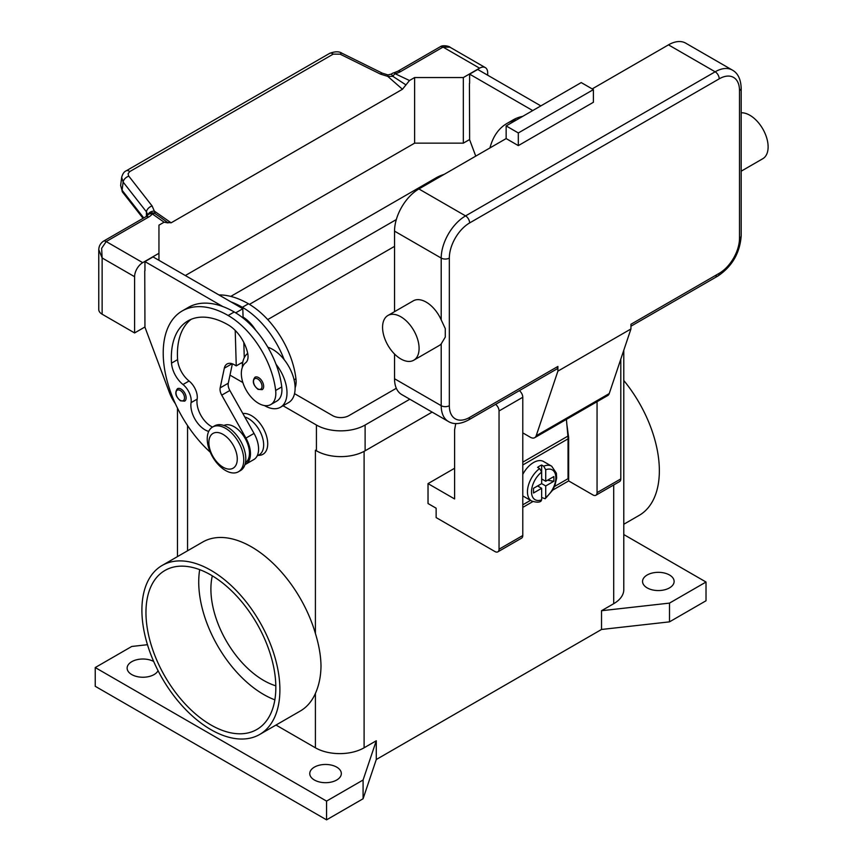 <?xml version="1.0" encoding="UTF-8"?>
<svg xmlns="http://www.w3.org/2000/svg" width="863" height="863" viewBox="0 0 863 863"><rect width="100%" height="100%" fill="white"/><g stroke="black" fill="none" stroke-linecap="round" stroke-linejoin="round"><path stroke-width="1.29" d="M315.545 450.303A34.434 19.881 180 0 1 315.405 450.216L316.419 450.799A34.434 19.881 0 0 0 365.114 450.799L432.136 412.104M623.787 534.542L706.02 582.029L706.02 600.767L669.505 621.856L601.522 629.472L376.279 759.516L363.086 798.76L326.559 819.85L95.232 686.29L95.232 667.552L131.759 646.463L147.465 644.704M314.391 780.012A15.782 9.115 180 0 1 309.763 773.572A15.782 9.115 180 0 1 319.504 765.157A15.782 9.115 180 0 1 336.71 767.131A15.782 9.115 180 0 1 341.327 773.572A15.782 9.115 180 0 1 331.586 781.997A15.782 9.115 180 0 1 314.391 780.012M158.058 670.702A15.782 9.115 180 0 1 131.759 674.575A15.782 9.115 180 0 1 127.131 668.135A15.782 9.115 180 0 1 136.624 659.774A15.782 9.115 180 0 1 153.69 661.468M647.174 587.886A15.782 9.115 180 0 1 642.557 581.435A15.782 9.115 180 0 1 652.299 573.021A15.782 9.115 180 0 1 669.505 574.995A15.782 9.115 180 0 1 674.122 581.435A15.782 9.115 180 0 1 664.381 589.861A15.782 9.115 180 0 1 647.174 587.886M326.559 819.85L326.559 801.101L95.232 667.552M363.086 798.76L363.086 780.012L326.559 801.101M376.279 759.516L376.279 740.767L363.086 780.012M669.505 621.856L669.505 603.108L601.522 610.724L601.522 629.472M706.02 582.029L669.505 603.108M376.279 740.767L364.1 747.8A34.434 19.881 180 0 1 315.405 747.8L275.998 725.049M623.787 350.281L623.787 589.634A34.434 19.881 180 0 1 613.701 603.701L601.522 610.724M162.115 565.47L202.697 542.04A97.573 56.332 60 0 1 315.405 633.464C319.008 645.222 320.885 656.096 321.004 666.063C320.885 676.236 319.008 685.351 315.405 693.431A97.573 56.332 60 0 1 300.27 711.036L259.677 734.467A97.573 56.332 60 0 1 184.499 708.329A97.573 56.332 60 0 1 141.899 610.141A97.573 56.332 60 0 1 162.115 565.47A97.573 56.332 60 0 1 237.303 591.608A97.573 56.332 60 0 1 279.892 689.807A97.573 56.332 60 0 1 259.677 734.467M623.787 380.497A97.573 56.332 60 0 1 659.354 470.723A97.573 56.332 60 0 1 639.149 515.394L623.787 524.262M212.32 575.826A74.617 43.074 -120 0 0 263.657 680.432A74.617 43.074 -120 0 0 275.815 685.815M242.848 413.55A22.956 13.258 60 0 1 259.332 422.536A22.956 13.258 60 0 1 267.713 443.776A22.956 13.258 60 0 1 258.253 455.351M210.896 574.995A91.834 53.021 60 0 1 270.885 655.912A91.834 53.021 60 0 1 256.807 729.505A91.834 53.021 60 0 1 210.896 724.952A91.834 53.021 60 0 1 150.906 644.035A91.834 53.021 60 0 1 164.984 570.443A91.834 53.021 60 0 1 210.896 574.995M199.698 569.645A91.834 53.021 -120 0 0 263.657 694.488A91.834 53.021 -120 0 0 274.855 699.839M257.109 456.009L259.202 454.801A21.521 12.427 -120 0 0 260.367 453.96A21.521 12.427 -120 0 0 261.241 434.046A21.521 12.427 -120 0 0 244.79 416.991M295.103 387.832A24.391 14.088 -120 0 0 295.944 378.749A67.886 39.191 -120 0 0 248.436 303.776A91.834 53.021 -120 0 0 218.911 294.93M267.854 347.25A31.564 18.22 60 0 1 284.154 359.623A67.886 39.191 -120 0 0 242.352 307.282A91.834 53.021 -120 0 0 230.917 301.856L242.816 308.727L243.064 317.088A28.695 16.57 60 0 1 255.847 330.4M208.706 431.424A20.086 11.597 60 0 1 191.068 402.643A14.347 8.285 -120 0 0 182.988 384.52A20.086 11.597 60 0 1 171.521 363.14A80.356 46.397 60 0 1 187.972 320.885A80.356 46.397 60 0 1 228.145 324.866A28.695 16.57 60 0 1 247.67 353.204A14.347 8.285 60 0 1 245.567 362.859A24.391 14.088 -120 0 0 241.511 376.408A24.391 14.088 -120 0 0 253.139 399.191A24.391 14.088 -120 0 0 270.777 404.564L276.872 401.047A24.391 14.088 -120 0 0 281.748 386.948A67.886 39.191 -120 0 0 276.041 364.305A31.564 18.22 60 0 1 286.991 392.816A31.564 18.22 60 0 1 280.453 407.26L288.576 402.579A31.564 18.22 -120 0 0 295.114 388.123A31.564 18.22 -120 0 0 284.154 359.623M242.352 367.336A31.564 18.22 60 0 1 242.352 367.034A31.564 18.22 60 0 1 247.713 353.377M280.453 407.26A31.564 18.22 60 0 1 264.412 405.545M270.777 404.564A24.391 14.088 -120 0 0 275.653 390.464A67.886 39.191 -120 0 0 228.145 315.491A91.834 53.021 -120 0 0 182.233 310.939A91.834 53.021 -120 0 0 210.27 452.234M186.138 397.854A7.174 4.142 60 0 1 184.65 401.133L180.496 400.831C175.513 396.549 174.509 392.503 177.476 388.706A7.174 4.142 60 0 1 181.068 389.062A7.174 4.142 60 0 1 186.138 397.854M263.657 386.365A7.174 4.142 60 0 1 262.169 389.655L258.005 389.353C253.032 385.071 252.028 381.025 254.995 377.228A7.174 4.142 60 0 1 258.587 377.584A7.174 4.142 60 0 1 263.657 386.365M245.437 462.719A21.521 12.427 -120 0 0 246.16 462.158A21.521 12.427 -120 0 0 244.596 437.465A21.521 12.427 -120 0 0 223.938 425.47M238.425 471.77L240.453 470.594A25.825 14.908 -120 0 0 245.804 458.771A25.825 14.908 -120 0 0 234.52 432.784A25.825 14.908 -120 0 0 214.617 425.858L212.589 427.034A25.825 14.908 -120 0 0 207.239 438.857A25.825 14.908 -120 0 0 218.522 464.844A25.825 14.908 -120 0 0 238.425 471.77A25.825 14.908 -120 0 0 243.765 459.947A25.825 14.908 -120 0 0 232.492 433.949A25.825 14.908 -120 0 0 212.589 427.034M237.271 459.008A20.086 11.597 -120 0 0 223.075 434.402A20.086 11.597 -120 0 0 208.868 442.6A20.086 11.597 -120 0 0 223.075 467.207A20.086 11.597 -120 0 0 237.271 459.008M276.041 364.305A67.886 39.191 -120 0 0 234.229 311.975A91.834 53.021 -120 0 0 222.794 306.548A91.834 53.021 -120 0 0 188.317 307.422L182.233 310.939M212.525 427.066A20.086 11.597 60 0 1 197.152 399.138A14.347 8.285 -120 0 0 189.073 381.014A20.086 11.597 60 0 1 177.605 359.623A80.356 46.397 60 0 1 191.133 319.321M244.272 357.681L243.819 342.471M243.096 318.048L243.064 317.088M242.816 362.082L236.257 365.869L234.229 364.693A14.347 8.285 -120 0 0 227.055 363.981A14.347 8.285 -120 0 0 224.315 368.199L220.162 387.886A8.608 4.973 -120 0 0 221.737 395.157L245.923 438.102A22.956 13.258 60 0 1 245.707 464.24L253.83 459.558A22.956 13.258 -120 0 0 254.035 433.409L229.849 390.475A8.608 4.973 60 0 1 228.285 383.204L232.374 363.819M245.707 464.24A22.956 13.258 60 0 1 244.952 464.628M235.211 330.4L236.257 365.869M242.816 308.727L235.696 312.848M230.917 301.856L153.064 256.915L144.952 261.597L222.794 306.548M144.952 270.734L144.952 261.597M175.362 403.668A28.695 16.57 60 0 1 169.385 392.471L144.952 327.206L144.747 270.853M516.646 119.871A91.834 53.021 -120 0 0 506.905 123.495A91.834 53.021 -120 0 0 489.957 147.929M522.73 116.354A91.834 53.021 -120 0 0 512.989 119.979L506.905 123.495M532.73 110.583L469.623 74.142L469.623 83.29M469.418 83.398L469.623 139.752L475.75 156.127M126.074 170.896A5.739 3.312 60 0 1 126.181 170.831A5.739 3.312 60 0 1 126.192 170.82A5.739 3.312 60 0 1 126.721 170.615A5.739 3.312 60 0 1 129.752 171.586L333.226 54.121L340.13 54.175L380.486 74.11L387.767 76.376L392.881 76.354A5.739 2.967 -64.8 0 1 395.146 73.722A17.217 9.946 0 0 0 400.561 71.607L443.043 47.087L479.569 68.177A11.478 6.624 -60 0 1 485.308 67.605A11.478 6.624 -60 0 1 487.681 72.859L487.681 75.2M479.569 68.177L463.334 77.541L414.628 77.541L409.483 80.518L402.46 89.256L171.122 222.816L154.358 211.133L155.103 213.636A5.739 3.635 -54.7 0 0 152.32 213.916A5.739 4.315 -143.5 0 0 147.702 215.189A5.739 5.739 0 0 1 153.031 212.902A5.739 5.437 97.1 0 1 153.053 212.913A5.739 5.437 97.1 0 1 155.103 213.636L160.842 217.573M185.329 275.534L414.628 143.15L463.334 143.15L463.334 77.541M463.334 143.15L469.623 139.526M400.561 71.607A5.739 3.312 -120 0 0 397.692 71.316L440.173 46.796A5.739 3.312 -120 0 1 443.043 47.087L449.968 47.206L485.308 67.605M414.628 143.15L414.628 77.541M469.623 74.142L477.735 69.461L540.842 105.89M144.952 326.969L134.596 332.945L134.596 276.71A11.478 6.624 -60 0 1 136.98 268.706A11.478 6.624 -60 0 1 142.719 262.654L158.954 253.28L158.954 225.157L164.089 222.19L168.015 222.913M158.954 260.302L158.954 253.28M98.77 249.655L102.125 257.961L101.64 248.307L106.192 241.564L148.663 217.044A17.217 9.946 0 0 0 152.32 213.916L164.089 222.19M134.596 332.945L102.125 314.197L102.125 257.961L134.596 276.71M98.77 249.968L98.77 309.515A11.478 6.624 0 0 0 102.125 314.197M148.663 217.044A5.739 3.312 60 0 0 145.793 216.753L103.323 241.273A5.739 3.312 60 0 1 106.192 241.564L142.719 262.654M333.226 54.121A5.739 3.312 -120 0 0 330.195 53.139A5.739 3.312 -120 0 0 329.666 53.344A5.739 3.312 -120 0 0 329.655 53.355L126.181 170.831M143.754 217.929L122.093 190.248L120.637 185.556L121.672 177.357L123.129 182.05L146.43 211.823A5.739 3.441 -38 0 1 148.307 208.328A5.739 3.441 -38 0 1 152.104 205.966L128.565 175.836L128.102 173.668L129.752 171.586M121.737 176.958L121.672 177.357C122.643 173.819 124.153 171.64 126.192 170.82M146.43 216.354L146.43 211.823L147.843 215.016M160.119 217.066L167.627 222.492L171.122 222.816M405.955 84.898L392.881 76.354L391.371 74.089L387.94 74.919L387.767 76.376L402.46 89.256M148.058 214.758A5.739 4.196 -6.4 0 1 154.358 211.133L152.104 205.966M380.486 74.11A5.739 1.758 -63.7 0 1 382.32 73.172A5.739 1.758 -63.7 0 1 382.363 73.193M454.607 468.264L428.026 483.614L428.026 503.528L436.139 508.21L436.139 517.584L494.984 551.565A5.739 3.312 60 0 0 497.854 551.845A5.739 3.312 60 0 0 499.041 549.213L499.041 410.971A5.739 3.312 60 0 0 495.61 404.359M455.75 423.56L454.607 429.839L454.607 498.954L428.026 483.614M597.056 401.694L597.056 492.633A5.739 3.312 60 0 1 595.869 495.254L619.612 481.554A5.739 3.312 -120 0 0 620.799 478.922L620.799 359.159M595.869 495.254A5.739 3.312 60 0 1 593 494.974L568.652 480.918L552.687 490.13M497.854 551.845L521.597 538.134A5.739 3.312 -120 0 0 522.784 535.513L522.784 397.26A5.739 3.312 -120 0 0 519.343 390.648M532.838 501.586L522.784 507.39M566.862 424.423L568.652 437.563L568.652 480.918M568.027 437.929L568.652 437.563M522.784 504.812L530.497 500.367M554.51 486.505L568.037 478.685L568.037 438.857A30.129 17.4 -120 0 0 567.908 436.106L566.408 419.386M522.784 474.413A20.086 11.597 -60 0 1 533.539 462.525A20.086 11.597 -60 0 1 543.582 461.522L551.705 466.214A20.086 11.597 120 0 0 543.69 466.203L545.718 469.752L545.718 481.263L553.873 476.559L553.873 481.241L545.718 485.955L541.662 483.614L541.662 472.093L539.634 468.544L537.606 467.379A20.086 11.597 -60 0 1 539.634 466.031A20.086 11.597 -60 0 1 541.662 465.028L543.69 466.203M539.634 468.544A20.086 11.597 120 0 0 528.178 486.214A20.086 11.597 120 0 0 531.619 501.004L523.496 496.322A20.086 11.597 -60 0 1 522.784 495.847M537.606 485.955L541.662 488.296L533.496 493.01L533.496 488.318L541.662 483.614M531.619 501.004C536.15 502.449 539.256 502.525 540.939 501.209L541.662 499.817L541.662 488.296M538.62 485.362L538.62 486.538M545.718 485.955L545.718 497.476L545.211 498.749L541.662 497.498M553.873 481.241L547.476 480.249M542.676 479.504L541.662 480.098M541.662 478.922L545.718 481.263M541.662 465.028L541.662 472.093A17.217 9.946 120 0 0 531.511 491.813A17.217 9.946 120 0 0 541.662 499.817M556.7 369.084L468.436 420.044L556.7 369.084A5.739 3.312 60 0 0 557.897 366.451L557.897 371.133L536.182 435.761A8.608 4.973 60 0 1 534.693 437.692L607.746 395.524A8.608 4.973 -120 0 0 609.235 393.582L630.939 328.965L630.939 324.272L719.213 273.312A5.739 3.312 60 0 1 718.027 275.944L630.939 326.214L718.027 275.944A5.739 3.312 60 0 1 715.157 275.653M741.188 88.199C740.81 79.148 737.865 73.107 732.374 70.097A34.434 19.881 120 0 0 715.157 71.802L465.567 215.901A5.739 3.312 60 0 1 468.436 218.932A5.739 3.312 60 0 1 469.623 222.934L719.213 78.835A28.695 16.57 -60 0 1 739.505 90.55A5.739 3.312 0 0 0 741.188 88.199L741.188 235.826A5.739 3.312 0 0 1 739.505 238.166A28.695 16.57 -60 0 1 719.213 273.312M741.188 112.794A25.825 14.908 60 0 1 749.861 115.264A25.825 14.908 60 0 1 766.732 138.026A25.825 14.908 60 0 1 762.773 158.727L741.188 171.187M387.919 315.491L413.28 300.853A25.825 14.908 60 0 1 426.193 302.126A25.825 14.908 60 0 1 441.209 319.882L445.276 328.598L445.276 337.12L441.209 343.895A25.825 14.908 60 0 1 439.105 345.588L413.744 360.227A25.825 14.908 60 0 1 400.831 358.954A25.825 14.908 60 0 1 383.959 336.192A25.825 14.908 60 0 1 387.919 315.491A25.825 14.908 60 0 1 400.831 316.775A25.825 14.908 60 0 1 417.703 339.537A25.825 14.908 60 0 1 413.744 360.227M394.542 378.749L441.209 405.696A34.434 19.881 120 0 0 448.35 421.468L401.673 394.52A34.434 19.881 -60 0 1 394.542 378.749L394.542 354.035M394.542 311.672L394.542 231.133A34.434 19.881 -60 0 1 418.889 188.954L506.15 138.576L518.318 145.61L518.318 132.956L593.399 89.612L593.399 102.266L518.318 145.61M592.191 88.911L668.48 44.854A34.434 19.881 -60 0 1 685.707 43.15L732.374 70.097M557.897 371.133L630.939 328.965M518.318 132.956L506.15 125.922L581.231 82.578L593.399 89.612M506.15 125.922L506.15 138.576M534.693 437.692A8.608 4.973 60 0 1 530.389 437.271L522.784 432.881M394.542 246.365L267.724 319.58M249.439 304.369L396.311 219.569M396.322 388.274L348.879 415.653A11.478 6.624 180 0 1 332.654 415.653L294.52 393.647M242.557 363.647L241.338 362.935M230.766 296.397L436.139 177.832A34.434 19.881 180 0 1 444.1 174.402M409.817 399.224L365.114 425.028A34.434 19.881 180 0 1 316.419 425.028L283.053 405.761M242.87 382.568L229.99 375.125M315.405 747.8L315.405 693.431M364.1 747.8L364.1 451.371M315.405 633.464L315.405 450.216M613.701 603.701L613.701 484.963M187.562 550.777L187.562 425.567M242.352 307.282L248.436 303.776M294.089 379.828L295.944 378.749M184.52 397.854A6.03 3.484 -120 0 0 180.259 390.464A6.03 3.484 -120 0 0 175.998 392.935A6.03 3.484 -120 0 0 180.259 400.313A6.03 3.484 -120 0 0 184.52 397.854M262.028 386.365A6.03 3.484 -120 0 0 257.767 378.986A6.03 3.484 -120 0 0 253.506 381.446A6.03 3.484 -120 0 0 257.767 388.825A6.03 3.484 -120 0 0 262.028 386.365M228.145 315.491L234.229 311.975M275.653 390.464L281.748 386.948M171.521 363.14L177.605 359.623M182.988 384.52L189.073 381.014M191.068 402.643L197.152 399.138M254.035 433.409L245.923 438.102M229.849 390.475L221.737 395.157M228.285 383.204L220.162 387.886M232.082 363.722L224.315 368.199M143.053 218.339L122.546 192.125A5.739 3.441 142 0 0 122.557 192.136A5.739 3.441 142 0 1 122.093 190.248L123.129 182.05A5.739 3.441 -38 0 1 125.016 178.544A5.739 3.441 -38 0 1 128.803 176.181M397.692 71.316L393.776 72.837A5.739 1.845 76.2 0 1 395.146 73.722L409.483 80.518M340.13 54.175A5.739 1.758 -63.7 0 1 341.964 53.236A5.739 1.758 -63.7 0 1 342.018 53.258M620.799 478.922L597.056 492.633M522.784 397.26L499.041 410.971M522.784 535.513L499.041 549.213M568.037 438.857L522.784 464.984M545.718 497.476A17.217 9.946 120 0 0 555.858 477.757A17.217 9.946 120 0 0 545.718 469.752M567.908 436.106L522.784 462.158M739.505 90.55L739.505 238.166M719.213 78.835A5.739 3.312 -120 0 0 718.027 74.833A5.739 3.312 -120 0 0 715.157 71.802L668.48 44.854M418.889 188.954L465.567 215.901A34.434 19.881 120 0 0 441.209 258.08A5.739 3.312 0 0 0 445.276 259.051A5.739 3.312 0 0 0 449.332 258.08A28.695 16.57 -60 0 1 469.623 222.934M394.542 231.133L441.209 258.08L441.209 319.882M441.209 343.895L441.209 405.696A5.739 3.312 0 0 0 445.276 406.667A5.739 3.312 0 0 0 449.332 405.696L449.332 258.08M448.35 421.468C453.701 424.715 460.4 424.24 468.436 420.044A5.739 3.312 -120 0 0 469.623 417.412A28.695 16.57 -60 0 1 449.332 405.696M557.897 366.451L469.623 417.412M536.182 435.761L609.235 393.582M316.419 425.028L316.419 450.799M365.114 425.028L365.114 450.799M177.476 556.603L177.476 408.102M122.557 192.136L120.647 185.556M98.77 250C98.803 246.365 100.324 243.452 103.323 241.273M145.793 216.753L147.702 215.189M393.776 72.837A5.739 5.739 0 0 0 391.371 74.089M387.94 74.919L382.331 73.172L341.964 53.236C339.159 51.305 335.06 51.349 329.666 53.355M440.173 46.796C443.28 44.445 450.335 46.699 449.99 47.217M545.211 498.749L552.698 490.119L554.931 485.448L556.646 478.048L556.365 473.172L551.705 466.214M718.027 275.944C732.212 266.3 739.925 252.924 741.188 235.826"/></g></svg>
